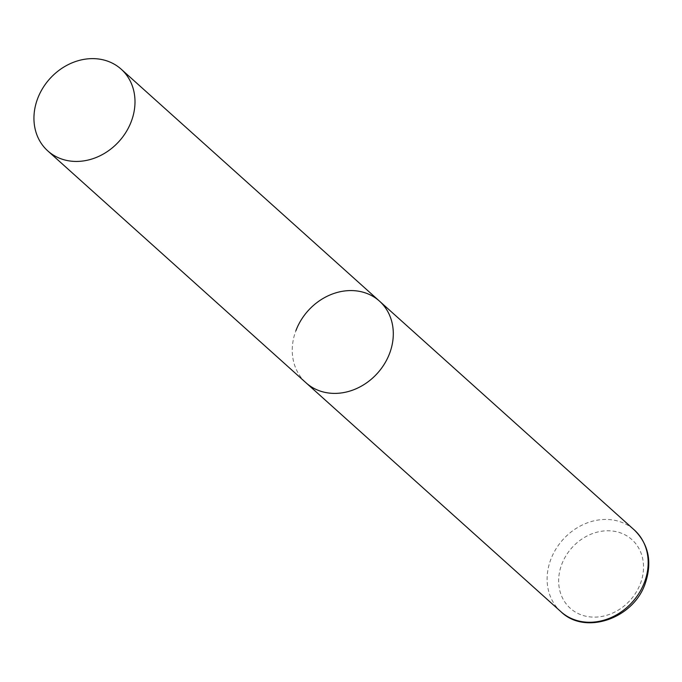 <?xml version="1.0" encoding="UTF-8"?>
<svg xmlns="http://www.w3.org/2000/svg" width="682" height="682" viewBox="0 0 682 682"><rect width="100%" height="100%" fill="white"/><g stroke="black" fill="none" stroke-linecap="round" stroke-linejoin="round"><path stroke-width="0.51" stroke-dasharray="3.41 2.56" d="M379.473 301.12A54.927 46.683 -48.1 0 0 361.63 291.836A54.927 46.683 -48.1 0 0 301.001 320.242A54.927 46.683 -48.1 0 0 306.082 382.849A54.927 46.683 131.9 0 1 295.894 330.693M560.945 611.72A54.927 46.683 131.9 0 1 550.758 559.564A54.927 46.683 131.9 0 1 634.337 529.991M561.704 564.457A46.137 39.215 131.9 0 1 616.92 531.815A46.137 39.215 131.9 0 1 640.466 583.434A46.137 39.215 131.9 0 1 585.25 616.076A46.137 39.215 131.9 0 1 561.704 564.457"/><path stroke-width="1.02" d="M295.894 330.693A54.927 46.683 131.9 0 1 379.473 301.12A54.927 46.683 131.9 0 1 389.652 353.285A54.927 46.683 131.9 0 1 306.082 382.849A54.927 46.683 -48.1 0 0 323.924 392.141A54.927 46.683 -48.1 0 0 384.546 363.736A54.927 46.683 -48.1 0 0 379.473 301.12L634.337 529.991A54.927 46.683 131.9 0 1 644.524 582.147A54.927 46.683 131.9 0 1 560.945 611.72C585.147 635.445 633.518 618.676 645.249 583.434C652.376 562.147 648.735 544.33 634.337 529.991M65.617 160.185A54.927 46.683 -48.1 0 0 126.238 131.779A54.927 46.683 -48.1 0 0 121.166 69.163A54.927 46.683 -48.1 0 0 103.314 59.88A54.927 46.683 -48.1 0 0 42.693 88.285A54.927 46.683 -48.1 0 0 47.774 150.893A54.927 46.683 -48.1 0 0 65.617 160.185M47.774 150.893L560.945 611.72M379.473 301.12L121.166 69.163"/></g></svg>

